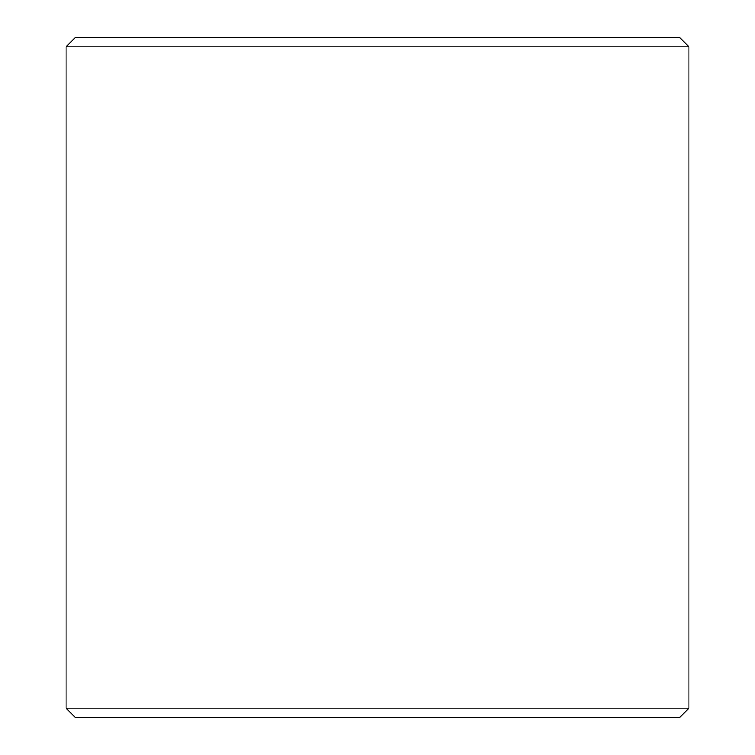 <?xml version="1.0" encoding="UTF-8"?>
<svg xmlns="http://www.w3.org/2000/svg" width="755" height="755" viewBox="0 0 755 755"><rect width="100%" height="100%" fill="white"/><g stroke="black" fill="none" stroke-linecap="round" stroke-linejoin="round"><path stroke-width="1.13" d="M377.5 37.75L679.877 37.75L688.938 46.81L66.062 46.81L75.122 37.75L377.5 37.75M688.938 708.19L679.877 717.25L75.122 717.25L66.062 708.19L688.938 708.19L688.938 46.81M66.062 708.19L66.062 46.81"/></g></svg>
